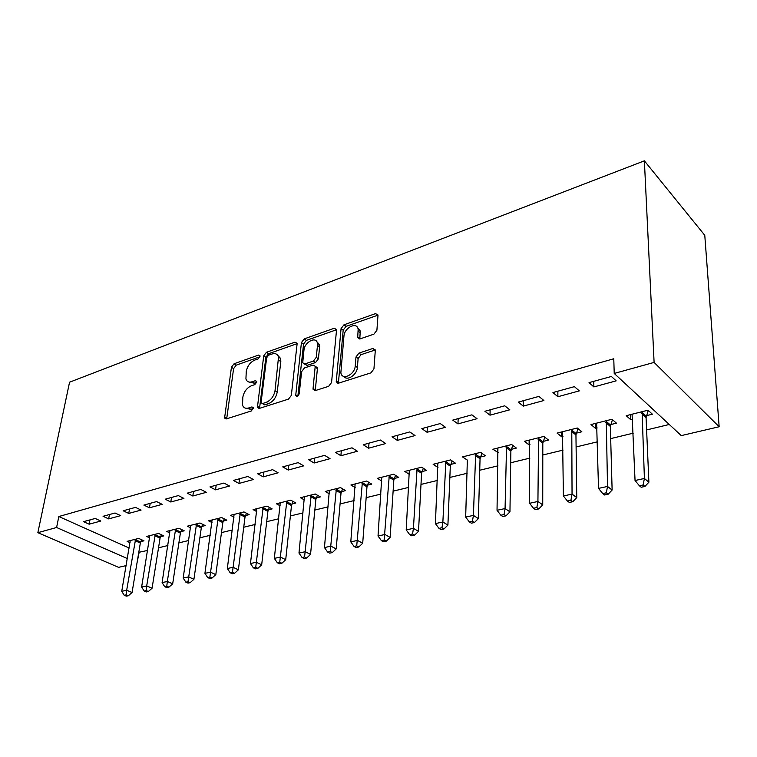 <?xml version="1.0" encoding="UTF-8"?>
<svg xmlns="http://www.w3.org/2000/svg" width="757" height="757" viewBox="0 0 757 757"><rect width="100%" height="100%" fill="white"/><g stroke="black" fill="none" stroke-linecap="round" stroke-linejoin="round"><path stroke-width="1.14" d="M259.992 356.396L259.963 355.695L258.591 355.071L234.083 363.757L231.443 367.249L224.583 418.053L226.419 418.895L251.409 410.937L253.292 407.607L251.92 406.935L248.646 407.985C245.571 408.827 243.527 407.853 242.505 405.08L242.836 397.17C244.009 391.596 246.905 387.773 251.542 385.71L254.797 384.613L256.708 382.096L256.661 381.348L255.298 380.705L252.053 381.802C248.949 382.692 246.905 381.755 245.921 378.973L246.271 371.384C247.425 365.924 250.293 362.139 254.882 360.029L258.109 358.894L259.992 356.396M373.92 334.149L376.901 330.27L378.017 314.997L375.519 313.625L343.962 324.81L341.076 328.576L336.24 381.831L338.616 383.156L370.911 372.87L373.939 368.933L375.33 349.952L372.804 348.494L358.95 353.112L355.989 356.973L355.222 365.962C354.825 374.819 341.852 380.847 340.868 372.737L343.943 336.089C344.359 327.478 357.304 321.309 358.137 329.409L357.711 337.527L360.152 338.862L373.92 334.149M614.22 373.438L654.105 362.414L719.15 426.749L681.281 435.616L614.22 373.438L613.776 358.761L58.828 516.529L56.595 527.497L127.375 558.571M654.105 362.414L644.377 160.834L69.559 382.209L37.85 532.682L56.595 527.497M297.085 344.094L297.056 343.224L294.937 342.183L266.436 352.289L263.72 355.866L257.418 407.417L259.405 408.392L288.502 399.119L291.341 395.4L297.085 344.094M304.219 338.899L334.187 328.273L336.496 329.465L336.515 330.184L331.557 382.512L328.614 386.344L315.357 390.565L313.105 389.344L313.067 388.445L315.215 366.265L312.991 365.092L304.456 367.949L301.617 371.668L299.223 393.725C298.154 396.365 296.981 396.98 295.703 395.542L301.428 342.561L304.219 338.899L306.348 340.385L336.297 329.815L334.187 328.273M719.15 426.749L704.776 235.304L644.377 160.834M552.941 392.552L557.881 396.715L579.304 390.886L574.421 386.647L552.941 392.552M610.757 424.573L616.444 423.154L611.978 419.274L590.999 424.554L595.532 428.358L597.178 427.951M608.732 425.074L610.104 424.734M484.887 411.269L490.006 415.177L509.83 409.783L504.749 405.809L484.887 411.269M543.242 441.388L548.522 440.072L543.867 436.42L524.402 441.322L529.105 444.908L529.995 444.681M421.829 428.623L427.09 432.285L445.485 427.279L440.252 423.551L421.829 428.623M480.496 457.01L485.407 455.79L480.6 452.355L462.489 456.916L467.571 460.228M363.237 444.738L368.612 448.191L385.72 443.536L380.374 440.025L363.237 444.738M422.037 471.573L426.617 470.428L421.687 467.183L404.796 471.441L409.442 474.421M308.648 459.745L314.108 463.01L330.071 458.676L324.63 455.354L308.648 459.745M367.438 485.171L371.725 484.102L366.691 481.036L350.898 485.01L355.165 487.565M257.673 473.768L263.199 476.863L278.112 472.803L272.605 469.662L257.673 473.768M316.322 497.907L320.334 496.904L315.234 493.99L300.434 497.718L304.38 499.923M209.963 486.893L215.527 489.826L229.503 486.022L223.949 483.042L209.963 486.893M268.375 509.849L272.142 508.903L266.975 506.14L253.084 509.631L256.755 511.571M165.215 499.204L170.798 501.995L183.923 498.418L178.34 495.589L165.215 499.204M223.306 521.071L226.845 520.191L221.65 517.551L208.572 520.844L211.998 522.548M123.154 510.776L128.756 513.426L141.105 510.067L135.503 507.379L123.154 510.776M180.857 531.641L184.206 530.808L178.974 528.291L166.654 531.395L169.852 532.909M83.554 521.668L89.156 524.194L100.795 521.034L95.193 518.46L83.554 521.668M140.821 541.615L143.981 540.829L138.73 538.426L127.1 541.35L130.1 542.703M58.828 516.529L129.182 548.03M138.786 552.326L147.634 550.424M158.525 547.794L167.884 545.532M178.898 542.873L188.73 540.498M199.867 537.811L210.219 535.313M221.47 532.597L232.361 529.966M243.745 527.222L255.194 524.45M266.701 521.677L278.756 518.763M290.385 515.952L303.065 512.896M314.827 510.057L328.178 506.83M340.073 503.954L354.125 500.566M366.151 497.661L380.941 494.084M393.11 491.151L408.685 487.394M420.996 484.414L437.404 480.458M449.847 477.449L467.135 473.276M479.73 470.239L497.955 465.839M510.691 462.764L529.909 458.117M542.797 455.004L563.057 450.112M576.105 446.961L597.491 441.804M610.681 438.615L633.259 433.165M646.61 429.938L669.264 424.469M160.55 536.704L163.796 535.89L158.563 533.43L146.593 536.448L149.687 537.877M103.066 516.302L108.667 518.895L120.647 515.631L115.045 513L103.066 516.302M201.769 526.437L205.213 525.576L199.99 523.002L187.31 526.2L190.613 527.799M143.858 505.08L149.46 507.796L162.187 504.332L156.595 501.579L143.858 505.08M245.495 515.545L249.148 514.637L243.962 511.931L230.488 515.318L234.036 517.135M187.234 493.148L192.817 496.005L206.358 492.324L200.785 489.419L187.234 493.148M291.975 503.973L295.864 502.998L290.726 500.159L276.39 503.765L280.194 505.837M233.43 480.44L238.975 483.449L253.415 479.522L247.88 476.465L233.43 480.44M341.464 491.643L345.608 490.612L340.536 487.612L325.255 491.463L329.361 493.838M282.73 466.88L288.228 470.05L303.652 465.858L298.173 462.631L282.73 466.88M394.283 478.49L398.712 477.383L393.725 474.223L377.393 478.339L381.85 481.092M335.465 452.374L340.887 455.733L357.408 451.238L352.005 447.822L335.465 452.374M450.765 464.42L455.506 463.237L450.623 459.896L433.136 464.296L437.991 467.542M392.003 436.817L397.33 440.375L415.054 435.559L409.764 431.935L392.003 436.817M511.306 449.336L516.397 448.068L511.656 444.529L492.892 449.261L498.22 452.601M452.762 420.107L457.966 423.892L477.052 418.697L471.895 414.845L452.762 420.107M576.37 433.136L581.849 431.764L577.279 428.008L557.076 433.099L561.703 436.789L562.962 436.477M574.308 433.647L575.708 433.297M518.252 402.099L523.295 406.121L543.886 400.519L538.899 396.413L518.252 402.099M646.469 415.669L652.383 414.202L648.03 410.199L626.228 415.688L630.657 419.615L632.729 419.094M644.5 416.161L645.835 415.83M589.031 382.626L593.867 386.922L616.16 380.866L611.391 376.475L589.031 382.626M139.127 552.478L136.989 563.047M126.173 565.583L118.603 567.353L37.85 532.682M89.156 524.194L89.969 519.898M108.667 518.895L109.453 514.542M128.756 513.426L129.523 509.016M149.46 507.796L150.198 503.329M170.798 501.995L171.517 497.472M192.817 496.005L193.489 491.425M215.527 489.826L216.171 485.19M238.975 483.449L239.59 478.746M263.199 476.863L263.767 472.094M288.228 470.05L288.758 465.224M314.108 463.01L314.59 458.117M340.887 455.733L341.322 450.765M368.612 448.191L369 443.148M397.33 440.375L397.652 435.266M467.343 460.284L465.669 517.069L473.409 515.403L475.67 453.594M427.09 432.285L427.364 427.099M497.671 452.733L497.775 448.03M457.966 423.892L458.165 418.621M529.105 444.908L529.143 440.129M490.006 415.177L490.139 409.83M561.703 436.789L561.666 431.944M523.295 406.121L523.342 400.69M595.532 428.358L595.418 423.437M557.881 396.715L557.852 391.199M630.657 419.615L630.467 414.618M593.867 386.922L593.753 381.329M248.949 382.039L254.229 383.184L252.053 381.802M256.661 382.37L254.229 383.184M245.656 408.193L250.851 409.338L248.646 407.985M253.321 408.553L250.851 409.338M259.916 356.774L236.241 365.139L233.601 368.621L226.693 418.81M294.937 342.183L297.066 343.669L268.574 353.718L265.868 357.285L259.547 408.345M268.574 355.203L266.663 357.72L261.127 402.052L261.174 402.828L262.575 403.519L266.095 402.383C270.902 400.302 273.873 396.394 275.028 390.669L278.519 357.105C277.545 354.03 275.387 352.989 272.028 353.992L268.574 355.203M262.367 403.566L264.77 404.891L262.575 403.519M277.63 355.184L280.667 358.544L280.819 361.6L277.213 392.069C276.068 397.785 273.097 401.683 268.29 403.765L264.77 404.891M315.518 366.473L317.372 367.741L317.41 368.593L315.253 390.593M297.889 395.996L303.557 344.047L301.428 342.561M317.486 345.41L317.401 343.252C316.294 335.871 304.503 341.965 303.964 350.113L302.715 362.83L304.891 363.937L313.407 361.061L316.256 357.323L317.486 345.41L319.615 346.914L319.53 344.757L316.7 341.502M304.494 364.041L307.039 365.404L304.891 363.937M319.615 346.914L318.404 358.809L315.555 362.537L307.039 365.404M306.348 340.385L303.557 344.047M357.37 327.308L360.247 330.979L359.812 338.947M343.943 376.456C347.085 381.405 357.067 374.781 357.37 367.495L355.222 365.962M375.33 349.952L361.08 354.655L358.127 358.506L357.37 367.495M378.027 315.12L346.063 326.371L343.186 330.128L338.388 383.222M130.223 540.564L121.745 591.321L126.665 590.261L132.059 592.494L140.338 543.062L141.625 539.75M126.192 594.86L124.224 595.276L126.391 596.166L128.359 595.75L126.192 594.86L126.665 590.261L135.579 539.221M124.224 595.276L121.745 591.321M132.059 592.494L128.359 595.75M149.801 535.634L141.625 587.025L146.688 585.937L152.072 588.217L160.068 538.17L161.383 534.754M146.196 590.611L144.171 591.037L146.328 591.946L148.353 591.52L146.196 590.611L146.688 585.937L155.317 534.253M144.171 591.037L141.625 587.025M152.072 588.217L148.353 591.52M169.956 530.562L162.102 582.606L167.316 581.48L172.691 583.817L180.374 533.127L181.718 529.616M166.795 586.23L164.704 586.675L166.862 587.602L168.943 587.158L166.795 586.23L167.316 581.48L175.624 529.134M164.704 586.675L162.102 582.606M172.691 583.817L168.943 587.158M190.707 525.339L183.185 578.055L188.559 576.891L193.924 579.285L201.286 527.941L202.658 524.317M188.01 581.717L185.862 582.18L188.01 583.127L190.168 582.672L188.01 581.717L196.546 523.872M185.862 582.18L183.185 578.055M193.924 579.285L190.168 582.672M212.083 519.955L204.929 573.361L210.465 572.169L215.821 574.62L222.823 522.595L224.223 518.857M209.888 577.071L207.673 577.544L209.821 578.509L212.036 578.045L209.888 577.071L218.101 518.441M207.673 577.544L204.929 573.361M215.821 574.62L212.036 578.045M234.102 514.41L227.337 568.526L233.052 567.286L238.389 569.803L245.013 517.088L246.451 513.227M232.446 572.273L230.166 572.756L232.304 573.759L234.585 573.267L232.446 572.273L240.31 512.849M230.166 572.756L227.337 568.526M238.389 569.803L234.585 573.267M256.812 508.695L250.463 563.53L256.368 562.252L261.676 564.826L267.893 511.41L269.369 507.417M255.724 567.324L253.368 567.826L255.497 568.848L257.853 568.346L255.724 567.324L263.209 507.086M253.368 567.826L250.463 563.53M261.676 564.826L257.853 568.346M280.232 502.799L274.337 558.373L280.421 557.067L285.711 559.697L291.492 505.562L293.006 501.418M279.749 562.214L277.317 562.735L279.437 563.785L281.878 563.265L279.749 562.214L286.827 501.134M277.317 562.735L274.337 558.373M285.711 559.697L281.878 563.265M304.399 496.715L298.987 553.055L305.279 551.702L310.54 554.408L315.849 499.516L317.401 495.22M304.569 556.944L302.052 557.474L304.163 558.552L306.68 558.013L304.569 556.944L311.212 495.002M302.052 557.474L298.987 553.055M310.54 554.408L306.68 558.013M336.95 382.313L337.243 383.156M329.352 490.432L324.46 547.557L330.96 546.157L336.184 548.929L340.991 493.28L342.58 488.823M330.213 551.493L327.611 552.042L329.711 553.14L332.314 552.591L330.213 551.493L336.382 488.662M327.611 552.042L324.46 547.557M336.184 548.929L332.314 552.591M355.128 483.941L350.794 541.87L357.512 540.422L362.698 543.271L366.975 486.836L368.602 482.2M356.727 545.854L354.039 546.431L356.121 547.557L358.809 546.989L356.727 545.854L362.395 482.114M354.039 546.431L350.794 541.87M362.698 543.271L358.809 546.989M381.765 477.232L378.027 535.994L384.982 534.489L390.129 537.423L393.82 480.175L395.495 475.349M384.159 540.025L381.377 540.612L383.439 541.775L386.221 541.189L384.159 540.025L389.287 475.339M381.377 540.612L378.027 535.994M390.129 537.423L386.221 541.189M409.319 470.296L406.216 529.909L413.426 528.348L418.507 531.367L421.583 473.286L423.314 468.252M412.556 533.988L409.669 534.603L411.713 535.795L414.59 535.18L412.556 533.988L413.426 528.348L417.088 468.337M409.669 534.603L406.216 529.909M418.507 531.367L414.59 535.18M437.82 463.123L435.417 523.598L442.873 521.989L447.907 525.093L450.311 466.151L452.09 460.899M441.956 527.733L438.975 528.377L440.99 529.597L443.981 528.963L441.956 527.733L442.873 521.989L445.873 461.098M438.975 528.377L435.417 523.598M447.907 525.093L443.981 528.963M472.434 521.261L469.34 521.914L471.337 523.182L474.431 522.529L472.434 521.261L473.409 515.403L478.367 518.592L480.052 458.78L481.897 453.273M469.34 521.914L465.669 517.069M478.367 518.592L474.431 522.529M497.907 447.993L497.037 510.294L505.07 508.562L509.953 511.846L510.871 451.134L512.773 445.362M504.048 514.542L500.831 515.224L502.799 516.52L506.007 515.839L504.048 514.542L505.07 508.562L506.556 445.816M500.831 515.224L497.037 510.294M509.953 511.846L506.007 515.839M529.607 440.016L529.597 503.273L537.924 501.475L542.731 504.853L542.807 443.205L544.775 437.139M536.845 507.568L533.515 508.278L535.445 509.612L538.776 508.912L536.845 507.568L537.924 501.475L538.568 437.754M533.515 508.278L529.597 503.273M542.731 504.853L538.776 508.912M562.489 431.736L563.397 495.977L572.046 494.103L576.758 497.595L575.945 434.878L577.988 428.594M570.91 500.33L567.447 501.058L569.34 502.44L572.803 501.711L570.91 500.33L572.046 494.103L571.781 429.389M567.447 501.058L563.397 495.977M576.758 497.595L572.803 501.711M596.611 423.144L598.522 488.388L607.521 486.448L612.12 490.044L610.341 426.446L612.46 419.69M606.319 492.798L602.714 493.564L604.569 494.993L608.164 494.226L606.319 492.798L607.521 486.448L606.272 420.712M602.714 493.564L598.522 488.388M612.12 490.044L608.164 494.226M632.067 414.211L635.047 480.506L644.406 478.481L648.891 482.2L646.071 417.59L648.276 410.426M643.138 484.972L639.391 485.767L641.188 487.243L644.936 486.448L643.138 484.972L644.406 478.481L642.097 411.685M639.391 485.767L635.047 480.506M648.891 482.2L644.936 486.448M260.011 356.008L258.591 355.071M253.34 407.805L251.92 406.935M256.718 381.613L255.298 380.705M226.721 418.129L224.498 416.814M233.601 368.621L231.443 367.249M236.241 365.139L234.083 363.757M259.556 407.654L257.352 406.291M265.868 357.285L263.72 355.866M268.574 353.718L266.436 352.289M268.29 403.765L266.095 402.383M277.213 392.069L275.028 390.669M280.819 361.6L278.671 360.162M315.243 389.883L313.067 388.445M317.41 368.593L315.253 367.117M297.652 396.148L295.665 394.861M315.555 362.537L313.407 361.061M318.404 358.809L316.256 357.323M359.812 338.436L357.701 336.865M360.294 332.711L358.184 331.14M358.127 358.506L355.989 356.973M361.08 354.655L358.95 353.112M374.923 350.056L372.804 348.494M338.379 382.512L336.212 381.026M343.186 330.128L341.076 328.576M346.063 326.371L343.962 324.81M377.601 315.234L375.519 313.625M140.338 543.062L135.087 540.668M140.641 542.031L135.399 539.637M160.068 538.17L154.825 535.719M160.37 537.129L155.128 534.679M180.374 533.127L175.141 530.629M180.677 532.076L175.444 529.569M201.286 527.941L196.063 525.377M201.58 526.872L196.366 524.308M222.823 522.595L217.609 519.974M223.116 521.516L217.912 518.886M245.013 517.088L239.818 514.4M245.306 515.99L240.12 513.303M267.893 511.41L262.726 508.657M268.186 510.303L263.02 507.54M291.492 505.562L286.345 502.733M291.786 504.427L286.638 501.598M315.849 499.516L310.73 496.62M316.133 498.371L311.023 495.466M340.991 493.28L335.909 490.299M341.275 492.116L336.193 489.136M366.975 486.836L361.922 483.78M367.249 485.653L362.206 482.597M393.82 480.175L388.814 477.033M394.085 478.973L389.089 475.831M421.583 473.286L416.634 470.059M421.848 472.075L416.899 468.838M450.311 466.151L445.419 462.839M450.566 464.921L445.684 461.6M480.052 458.78L475.226 455.364M480.307 457.521L475.481 454.105M510.871 451.134L506.111 447.614M511.117 449.857L506.357 446.346M542.807 443.205L538.132 439.58M543.053 441.918L538.378 438.294M575.945 434.982L571.365 431.253M576.172 433.676L571.592 429.938M610.341 426.446L605.855 422.595M610.558 425.122L606.073 421.261M646.071 417.59L641.699 413.615M646.279 416.236L641.908 412.253M226.135 418.971L224.583 418.053M259.121 408.458L257.418 407.417M280.667 358.544L278.519 357.105M315.054 390.64L313.105 389.344M317.372 367.741L315.215 366.265M297.018 396.394L295.703 395.542M319.53 344.757L317.401 343.252M359.679 338.975L357.711 337.527M360.247 330.979L358.137 329.409M338.294 383.241L336.24 381.831M575.945 434.878L571.365 431.14M610.35 426.134L605.865 422.283M646.09 417.05L641.718 413.076"/></g></svg>
